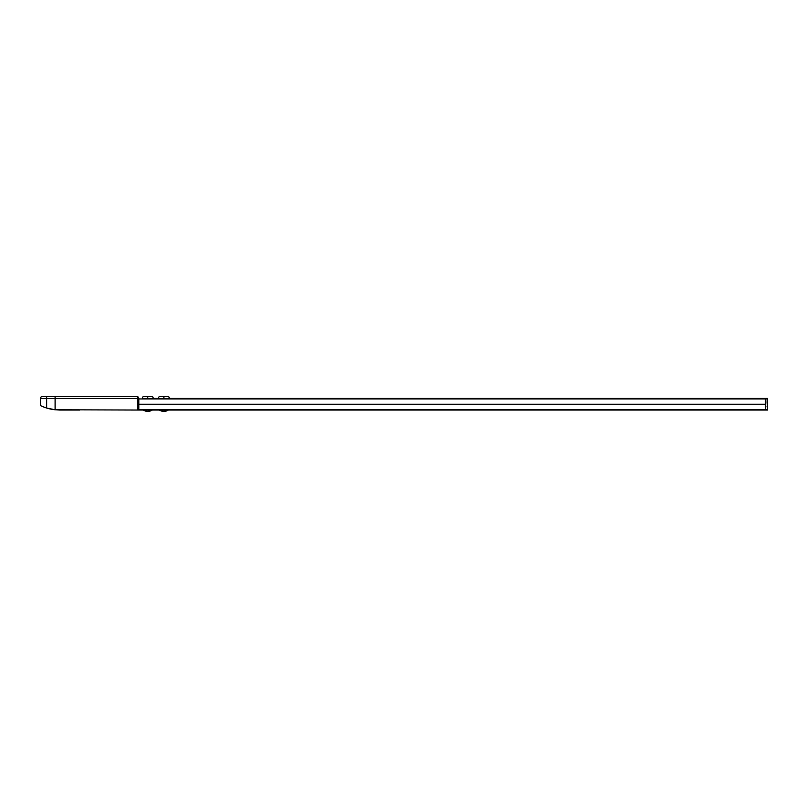 <?xml version="1.0" encoding="UTF-8"?>
<svg xmlns="http://www.w3.org/2000/svg" width="808" height="808" viewBox="0 0 808 808"><rect width="100%" height="100%" fill="white"/><g stroke="black" fill="none" stroke-linecap="round" stroke-linejoin="round"><path stroke-width="1.21" d="M147.793 398.405L143.319 398.405L147.793 398.405L147.793 396.617L147.793 398.405L765.277 398.405L765.277 404.222L138.835 404.222L138.835 410.04L138.835 404.222L765.277 404.222L765.277 409.494L765.277 398.405L765.277 398.95L138.835 398.95L765.277 398.95L765.277 398.405L767.539 398.405L767.539 410.04A268.468 268.468 0 0 0 767.539 398.405L767.539 410.04L765.277 410.04L765.277 409.494L765.277 410.04L765.277 409.494L138.835 409.494L765.277 409.494L765.277 398.95L765.277 409.494L767.539 410.04L767.075 402.313M152.268 396.617L143.319 396.617L152.268 396.617C153.419 397.213 153.419 397.809 152.268 398.405M152.268 410.04L143.319 410.04A8.131 8.131 0 0 0 152.268 410.04L147.793 411.383L143.319 410.04L152.268 410.04M163.893 398.405L159.418 398.405L163.893 398.405L163.893 396.617L163.893 398.405M168.367 396.617L159.418 396.617L168.367 396.617C169.529 397.213 169.529 397.809 168.367 398.405M168.367 410.04L159.418 410.04A8.131 8.131 0 0 0 168.367 410.04L163.893 411.383L159.418 410.04L168.367 410.04M138.835 398.405L138.835 402.647L138.835 398.405L137.592 398.405L137.592 410.04L138.835 410.04L137.592 410.04L137.592 398.405L55.095 398.405L55.095 409.777L59.903 410.04L55.095 409.777L55.095 398.405L46.662 398.405L46.662 408.04L55.095 409.777L137.592 410.04L55.095 409.777A44.743 44.743 0 0 1 46.662 408.04L46.662 398.405L40.4 398.405L40.4 405.566L40.4 398.405A1.788 1.788 0 0 1 42.188 396.617A1.788 1.788 0 0 0 40.4 398.405L46.662 398.405L46.662 396.617L42.188 396.617L46.662 396.617L46.662 398.405L138.835 398.405A1.788 1.788 0 0 0 137.047 396.617L46.662 396.617L55.095 396.617L55.095 398.405L55.095 396.617L137.047 396.617A1.788 1.788 0 0 1 138.835 398.405M43.763 407.03L45.642 407.707M43.157 406.788L40.4 405.566A44.743 44.743 0 0 0 40.905 405.808A44.743 44.743 0 0 1 40.4 405.566M59.903 410.04L79.628 410.04M45.975 407.818L45.329 407.596M43.238 406.818L46.662 408.04M137.582 398.061L137.592 398.405A1.788 0.545 -90 0 0 137.047 396.617L137.259 396.758M138.835 402.647L138.835 404.222L138.835 402.647M767.125 400.627L767.267 398.95L767.186 399.485L767.267 398.95L765.277 398.95L767.539 398.405M767.075 402.303L767.095 401.435M767.267 409.494L765.277 409.494L765.277 410.04L767.539 410.04M767.156 400L767.186 399.485M767.095 407.02L767.075 406.141M143.319 396.617C142.157 397.284 142.157 397.879 143.319 398.405M159.418 396.617C158.267 397.284 158.267 397.879 159.418 398.405M765.277 410.04L138.835 410.04"/></g></svg>
